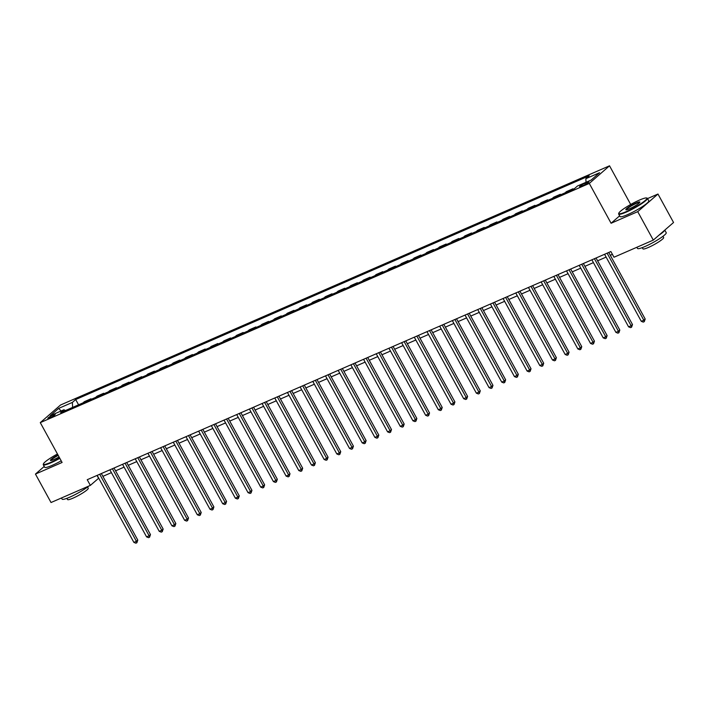 <?xml version="1.0" encoding="UTF-8"?>
<svg xmlns="http://www.w3.org/2000/svg" width="709" height="709" viewBox="0 0 709 709"><rect width="100%" height="100%" fill="white"/><g stroke="black" fill="none" stroke-linecap="round" stroke-linejoin="round"><path stroke-width="1.06" d="M49.763 417.902A4.192 0.585 -28.7 0 0 53.529 415.864A4.192 0.585 -28.7 0 0 55.196 414.366A4.192 0.585 -28.7 0 0 53.264 414.854A4.192 0.585 -28.7 0 0 49.506 416.892A4.192 0.585 -28.7 0 0 47.84 418.39A4.192 0.585 -28.7 0 0 49.763 417.902M609.527 165.809L60.522 405.016L40.28 422.635L589.285 183.427L609.527 165.809L630.7 204.484M619.631 215.828L611.087 223.255L637.728 211.654L657.97 194.036L647.539 198.582M657.97 194.036L673.55 222.493L653.308 240.103L637.728 211.654M653.308 240.103L613.985 257.234L610.866 251.544L87.234 479.701L90.353 485.39L98.719 478.176M587.096 182.284L584.863 183.259A4.059 0.567 -28.7 0 0 581.22 185.226A4.059 0.567 -28.7 0 0 579.607 186.689A4.059 0.567 -28.7 0 0 581.469 186.21L583.702 185.235A4.059 0.567 -28.7 0 0 587.344 183.268A4.059 0.567 -28.7 0 0 588.966 181.814A4.059 0.567 -28.7 0 0 587.096 182.284L587.557 183.126M586.024 182.275L585.856 178.686L589.17 175.814L75.686 399.539L78.575 404.821M585.856 178.686L599.557 172.721L591.129 180.051L577.436 186.024L574.122 188.904L60.637 412.629L63.952 409.749L50.25 415.722L58.67 408.393L72.371 402.42L75.686 399.539M44.206 466.46L35.45 474.073L51.03 502.521L90.353 485.39M35.45 474.073L62.091 462.463L40.28 422.635M611.087 223.255L589.285 183.427M102.894 476.359L111.41 472.646M115.576 470.838L124.093 467.125M128.258 465.308L136.775 461.594M140.94 459.778L149.466 456.073M153.631 454.256L162.148 450.543M166.314 448.726L174.831 445.013M178.996 443.196L187.513 439.491M191.687 437.675L200.204 433.961M204.369 432.144L212.886 428.431M217.051 426.623L225.568 422.91M229.743 421.093L238.259 417.379M242.425 415.563L250.942 411.858M255.107 410.041L263.624 406.328M267.789 404.511L276.315 400.798M280.48 398.981L288.997 395.276M293.163 393.46L301.679 389.746M305.845 387.929L314.362 384.216M318.536 382.399L327.053 378.695M331.218 376.878L339.735 373.164M343.9 371.348L352.417 367.634M356.592 365.826L365.108 362.113M369.274 360.296L377.791 356.583M381.956 354.766L390.473 351.061M394.647 349.245L403.164 345.531M407.329 343.714L415.846 340.001M420.012 338.184L428.528 334.48M432.694 332.663L441.211 328.949M445.385 327.133L453.902 323.419M458.067 321.611L466.584 317.898M470.749 316.081L479.266 312.368M483.441 310.551L491.957 306.837M496.123 305.03L504.64 301.316M508.805 299.499L517.322 295.786M521.496 293.969L530.013 290.265M534.178 288.448L542.695 284.734M546.861 282.918L555.377 279.204M559.543 277.387L568.069 273.683M572.234 271.866L580.751 268.153M584.916 266.336L593.433 262.622M597.598 260.815L606.115 257.101M610.289 255.284L612.408 254.363M97.018 475.438L98.56 478.247M82.971 402.898L84.389 401.666L90.982 398.795L91.257 399.291M95.662 397.377L97.071 396.145L103.674 393.265L103.939 393.761M108.344 391.847L109.762 390.615L116.356 387.743L116.63 388.24M121.026 386.316L122.444 385.084L129.038 382.213L129.313 382.709M133.709 380.795L135.127 379.563L141.729 376.683L141.995 377.179M146.4 375.265L147.818 374.033L154.411 371.161L154.686 371.658M159.082 369.735L160.5 368.503L167.094 365.631L167.368 366.128M171.764 364.213L173.182 362.981L179.776 360.101L180.051 360.606M184.455 358.683L185.864 357.451L192.467 354.58L192.733 355.076M197.137 353.162L198.555 351.93L205.149 349.05L205.424 349.546M209.82 347.632L211.238 346.4L217.831 343.528L218.106 344.025M222.511 342.101L223.92 340.869L230.522 337.998L230.788 338.494M235.193 336.58L236.611 335.348L243.205 332.468L243.479 332.964M247.875 331.05L249.293 329.818L255.887 326.946L256.162 327.443M260.558 325.52L261.976 324.288L268.578 321.416L268.844 321.913M273.249 319.998L274.667 318.766L281.26 315.886L281.535 316.382M285.931 314.468L287.349 313.236L293.943 310.365L294.217 310.861M298.613 308.938L300.031 307.706L306.625 304.835L306.9 305.331M311.304 303.417L312.713 302.185L319.316 299.313L319.582 299.81M323.986 297.886L325.404 296.654L331.998 293.783L332.273 294.279M336.669 292.365L338.087 291.133L344.68 288.253L344.955 288.749M349.36 286.835L350.769 285.603L357.371 282.731L357.637 283.228M362.042 281.305L363.46 280.073L370.054 277.201L370.328 277.698M374.724 275.783L376.142 274.551L382.736 271.671L383.011 272.167M387.406 270.253L388.824 269.021L395.427 266.15L395.693 266.646M400.098 264.723L401.516 263.491L408.109 260.62L408.384 261.116M412.78 259.202L414.198 257.97L420.791 255.089L421.066 255.594M425.462 253.671L426.88 252.439L433.474 249.568L433.748 250.064M438.153 248.15L439.562 246.909L446.165 244.038L446.431 244.534M450.835 242.62L452.253 241.388L458.847 238.516L459.122 239.013M463.518 237.09L464.936 235.858L471.529 232.986L471.804 233.483M476.209 231.568L477.618 230.336L484.22 227.456L484.486 227.952M488.891 226.038L490.309 224.806L496.903 221.935L497.177 222.431M501.573 220.508L502.991 219.276L509.585 216.405L509.86 216.901M514.264 214.987L515.673 213.755L522.276 210.874L522.542 211.371M526.947 209.456L528.365 208.224L534.958 205.353L535.233 205.849M539.629 203.926L541.047 202.694L547.64 199.823L547.915 200.319M552.311 198.405L553.729 197.173L560.323 194.293L560.597 194.798M565.002 192.875L566.42 191.643L573.014 188.771L573.28 189.268M571.596 190.003L573.014 188.771M558.914 195.533L560.323 194.293M546.222 201.055L547.64 199.823M533.54 206.585L534.958 205.353M520.858 212.106L522.276 210.874M508.167 217.636L509.585 216.405M495.485 223.167L496.903 221.935M482.802 228.688L484.22 227.456M470.12 234.218L471.529 232.986M457.429 239.748L458.847 238.516M444.747 245.27L446.165 244.038M432.065 250.8L433.474 249.568M419.373 256.321L420.791 255.089M406.691 261.851L408.109 260.62M394.009 267.382L395.427 266.15M381.318 272.903L382.736 271.671M368.636 278.433L370.054 277.201M355.953 283.963L357.371 282.731M343.271 289.485L344.68 288.253M330.58 295.015L331.998 293.783M317.898 300.545L319.316 299.313M305.216 306.066L306.625 304.835M292.525 311.597L293.943 310.365M279.842 317.118L281.26 315.886M267.16 322.648L268.578 321.416M254.469 328.178L255.887 326.946M241.787 333.7L243.205 332.468M229.104 339.23L230.522 337.998M216.422 344.76L217.831 343.528M203.731 350.281L205.149 349.05M191.049 355.812L192.467 354.58M178.367 361.342L179.776 360.101M165.676 366.863L167.094 365.631M152.993 372.393L154.411 371.161M140.311 377.915L141.729 376.683M127.62 383.445L129.038 382.213M114.938 388.975L116.356 387.743M102.256 394.496L103.674 393.265M89.573 400.027L90.982 398.795M72.371 402.42L72.61 407.418M65.388 410.564L63.952 409.749M58.67 408.393L61.098 410.998M607.117 253.184L643.816 320.211L641.282 321.319L604.582 254.283M608.747 252.475L645.181 319.023L643.816 320.211L644.277 321.664L643.258 322.108L641.282 321.319M645.181 319.023L644.277 321.664M594.434 258.705L631.134 325.741L628.591 326.849L591.891 259.813M596.065 257.996L632.499 324.554L631.134 325.741L631.586 327.195L630.576 327.638L628.591 326.849M632.499 324.554L631.586 327.195M581.743 264.235L618.443 331.271L615.908 332.37L579.209 265.343M583.374 263.526L619.817 330.075L618.443 331.271L618.904 332.725L617.894 333.168L615.908 332.37M619.817 330.075L618.904 332.725M569.061 269.766L605.761 336.793L603.226 337.901L566.526 270.865M570.692 269.048L607.126 335.605L605.761 336.793L606.222 338.246L605.202 338.689L603.226 337.901M607.126 335.605L606.222 338.246M556.379 275.287L593.079 342.323L590.535 343.431L553.835 276.395M558.01 274.578L594.443 341.135L593.079 342.323L593.539 343.776L592.52 344.219L590.535 343.431M594.443 341.135L593.539 343.776M626.171 211.663A15.988 2.242 -28.7 0 0 641.335 203.368A15.988 2.242 -28.7 0 0 646.573 197.979A15.988 2.242 -28.7 0 0 639.518 200.053A15.988 2.242 -28.7 0 0 618.815 213.179A15.988 2.242 -28.7 0 0 626.171 211.663M646.573 197.979L647.104 198.13A16.378 2.304 151.3 0 1 647.406 198.334A16.378 2.304 151.3 0 1 640.892 204.201A16.378 2.304 151.3 0 1 626.198 212.151A16.378 2.304 151.3 0 1 618.665 214.065A16.378 2.304 151.3 0 1 618.656 213.701L618.815 213.179M629.512 208.765A7.994 1.126 151.3 0 1 625.985 209.802A7.994 1.126 151.3 0 1 628.608 207.108A7.994 1.126 151.3 0 1 636.186 202.951A7.994 1.126 151.3 0 1 639.864 202.198A7.994 1.126 151.3 0 1 629.512 208.765M639.678 202.517A7.604 1.063 -28.7 0 0 636.203 203.439A7.604 1.063 -28.7 0 0 629.495 207.063A7.604 1.063 -28.7 0 0 626.357 209.811M664.794 230.106L666.221 232.703A16.378 2.304 151.3 0 1 659.707 238.57A16.378 2.304 151.3 0 1 645.013 246.519A16.378 2.304 151.3 0 1 637.48 248.434L636.85 247.273M664.679 230.212A16.378 2.304 151.3 0 1 658.936 235.211M662.968 236.31L663.633 237.524A11.796 1.657 151.3 0 1 658.945 241.751A11.796 1.657 151.3 0 1 648.363 247.468A11.796 1.657 151.3 0 1 642.939 248.85L642.274 247.636M647.406 198.334L648.77 200.833A16.378 2.304 151.3 0 1 642.265 206.7A16.378 2.304 151.3 0 1 627.562 214.65A16.378 2.304 151.3 0 1 620.038 216.573L618.665 214.065M57.456 454.008A15.988 2.242 -28.7 0 0 43.426 463.881A15.988 2.242 -28.7 0 0 50.782 462.365A15.988 2.242 -28.7 0 0 59.609 457.934M59.822 458.324A16.378 2.304 151.3 0 1 50.809 462.853A16.378 2.304 151.3 0 1 43.276 464.767A16.378 2.304 151.3 0 1 43.267 464.404L43.426 463.881M59.069 456.942A7.994 1.126 151.3 0 1 54.123 459.467A7.994 1.126 151.3 0 1 50.596 460.504A7.994 1.126 151.3 0 1 58.005 455.001M58.218 455.391A7.604 1.063 -28.7 0 0 50.968 460.513M88.74 486.09A16.378 2.304 151.3 0 1 69.624 497.222A16.378 2.304 151.3 0 1 62.1 499.136L61.461 497.975M87.579 487.012L88.244 488.226A11.796 1.657 151.3 0 1 83.556 492.454A11.796 1.657 151.3 0 1 72.974 498.17A11.796 1.657 151.3 0 1 67.55 499.553L66.885 498.338M61.196 460.832A16.378 2.304 151.3 0 1 52.182 465.352A16.378 2.304 151.3 0 1 44.649 467.275L43.276 464.767M543.688 280.817L580.387 347.853L577.853 348.952L541.153 281.925M545.318 280.108L581.761 346.657L580.387 347.853L580.848 349.307L579.838 349.75L577.853 348.952M581.761 346.657L580.848 349.307M531.006 286.347L567.705 353.374L565.17 354.482L528.471 287.446M532.636 285.63L569.07 352.187L567.705 353.374L568.166 354.828L567.147 355.271L565.17 354.482M569.07 352.187L568.166 354.828M518.323 291.869L555.023 358.905L552.488 360.012L515.789 292.977M519.954 291.16L556.388 357.717L555.023 358.905L555.484 360.358L554.465 360.801L552.488 360.012M556.388 357.717L555.484 360.358M505.641 297.399L542.341 364.426L539.797 365.534L503.098 298.507M507.263 296.69L543.706 363.238L542.341 364.426L542.793 365.888L541.782 366.323L539.797 365.534M543.706 363.238L542.793 365.888M492.95 302.92L529.65 369.956L527.115 371.064L490.415 304.028M494.581 302.211L531.023 368.769L529.65 369.956L530.11 371.41L529.1 371.853L527.115 371.064M531.023 368.769L530.11 371.41M480.268 308.45L516.967 375.486L514.433 376.585L477.733 309.558M481.898 307.741L518.332 374.29L516.967 375.486L517.428 376.94L516.409 377.383L514.433 376.585M518.332 374.29L517.428 376.94M467.586 313.981L504.285 381.008L501.742 382.116L465.042 315.08M469.216 313.272L505.65 379.82L504.285 381.008L504.737 382.461L503.727 382.904L501.742 382.116M505.65 379.82L504.737 382.461M454.894 319.502L491.594 386.538L489.059 387.646L452.36 320.61M456.525 318.793L492.968 385.35L491.594 386.538L492.055 387.991L491.045 388.435L489.059 387.646M492.968 385.35L492.055 387.991M442.212 325.032L478.912 392.068L476.377 393.167L439.677 326.14M443.843 324.323L480.277 390.872L478.912 392.068L479.373 393.522L478.353 393.965L476.377 393.167M480.277 390.872L479.373 393.522M429.53 330.562L466.23 397.589L463.686 398.697L426.986 331.661M431.161 329.845L467.594 396.402L466.23 397.589L466.69 399.043L465.671 399.486L463.686 398.697M467.594 396.402L466.69 399.043M416.839 336.084L453.538 403.12L451.004 404.227L414.304 337.192M418.47 335.375L454.912 401.932L453.538 403.12L453.999 404.573L452.989 405.016L451.004 404.227M454.912 401.932L453.999 404.573M404.157 341.614L440.856 408.65L438.322 409.749L401.622 342.722M405.787 340.905L442.221 407.453L440.856 408.65L441.317 410.103L440.298 410.538L438.322 409.749M442.221 407.453L441.317 410.103M391.474 347.135L428.174 414.171L425.639 415.279L388.94 348.243M393.105 346.426L429.539 412.984L428.174 414.171L428.635 415.625L427.616 416.068L425.639 415.279M429.539 412.984L428.635 415.625M378.792 352.665L415.483 419.701L412.948 420.809L376.249 353.773M380.414 351.956L416.857 418.514L415.483 419.701L415.944 421.155L414.933 421.598L412.948 420.809M416.857 418.514L415.944 421.155M366.101 358.196L402.801 425.223L400.266 426.331L363.566 359.295M367.732 357.487L404.174 424.035L402.801 425.223L403.261 426.685L402.251 427.119L400.266 426.331M404.174 424.035L403.261 426.685M353.419 363.717L390.118 430.753L387.584 431.861L350.884 364.825M355.049 363.008L391.483 429.565L390.118 430.753L390.579 432.206L389.56 432.65L387.584 431.861M391.483 429.565L390.579 432.206M340.737 369.247L377.436 436.283L374.893 437.382L338.193 370.355M342.367 368.538L378.801 435.087L377.436 436.283L377.888 437.737L376.878 438.18L374.893 437.382M378.801 435.087L377.888 437.737M328.045 374.777L364.745 441.804L362.21 442.912L325.511 375.876M329.676 374.068L366.119 440.617L364.745 441.804L365.206 443.258L364.196 443.701L362.21 442.912M366.119 440.617L365.206 443.258M315.363 380.299L352.063 447.335L349.528 448.442L312.829 381.407M316.994 379.59L353.428 446.147L352.063 447.335L352.524 448.788L351.504 449.231L349.528 448.442M353.428 446.147L352.524 448.788M302.681 385.829L339.381 452.865L336.837 453.964L300.137 386.937M304.312 385.12L340.745 451.668L339.381 452.865L339.841 454.318L338.822 454.761L336.837 453.964M340.745 451.668L339.841 454.318M289.99 391.359L326.689 458.386L324.155 459.494L287.455 392.458M291.621 390.641L328.063 457.199L326.689 458.386L327.15 459.84L326.14 460.283L324.155 459.494M328.063 457.199L327.15 459.84M277.308 396.88L314.007 463.916L311.473 465.024L274.773 397.988M278.938 396.171L315.372 462.729L314.007 463.916L314.468 465.37L313.449 465.813L311.473 465.024M315.372 462.729L314.468 465.37M264.625 402.411L301.325 469.438L298.79 470.546L262.091 403.518M266.256 401.702L302.69 468.25L301.325 469.438L301.786 470.9L300.767 471.334L298.79 470.546M302.69 468.25L301.786 470.9M251.934 407.932L288.634 474.968L286.099 476.076L249.4 409.04M253.565 407.223L290.008 473.78L288.634 474.968L289.095 476.421L288.084 476.865L286.099 476.076M290.008 473.78L289.095 476.421M239.252 413.462L275.952 480.498L273.417 481.597L236.717 414.57M240.883 412.753L277.325 479.302L275.952 480.498L276.413 481.952L275.393 482.395L273.417 481.597M277.325 479.302L276.413 481.952M226.57 418.992L263.269 486.019L260.735 487.127L224.035 420.091M228.201 418.283L264.634 484.832L263.269 486.019L263.73 487.473L262.711 487.916L260.735 487.127M264.634 484.832L263.73 487.473M213.888 424.514L250.587 491.55L248.044 492.658L211.344 425.622M215.518 423.805L251.952 490.362L250.587 491.55L251.039 493.003L250.029 493.446L248.044 492.658M251.952 490.362L251.039 493.003M201.196 430.044L237.896 497.08L235.361 498.179L198.662 431.152M202.827 429.335L239.27 495.883L237.896 497.08L238.357 498.533L237.347 498.976L235.361 498.179M239.27 495.883L238.357 498.533M188.514 435.574L225.214 502.601L222.679 503.709L185.98 436.673M190.145 434.856L226.579 501.414L225.214 502.601L225.675 504.055L224.656 504.498L222.679 503.709M226.579 501.414L225.675 504.055M175.832 441.095L212.532 508.131L209.988 509.239L173.288 442.203M177.463 440.386L213.896 506.944L212.532 508.131L212.984 509.585L211.973 510.028L209.988 509.239M213.896 506.944L212.984 509.585M163.141 446.626L199.841 513.662L197.306 514.761L160.606 447.733M164.772 445.917L201.214 512.465L199.841 513.662L200.301 515.115L199.291 515.558L197.306 514.761M201.214 512.465L200.301 515.115M150.459 452.156L187.158 519.183L184.624 520.291L147.924 453.255M152.089 451.438L188.523 517.995L187.158 519.183L187.619 520.636L186.6 521.08L184.624 520.291M188.523 517.995L187.619 520.636M137.776 457.677L174.476 524.713L171.933 525.821L135.242 458.785M139.407 456.968L175.841 523.526L174.476 524.713L174.937 526.167L173.918 526.61L171.933 525.821M175.841 523.526L174.937 526.167M125.085 463.207L161.785 530.235L159.25 531.342L122.551 464.315M126.716 462.498L163.159 529.047L161.785 530.235L162.246 531.697L161.235 532.131L159.25 531.342M163.159 529.047L162.246 531.697M112.403 468.729L149.103 535.765L146.568 536.873L109.868 469.837M114.034 468.02L150.468 534.577L149.103 535.765L149.564 537.218L148.544 537.661L146.568 536.873M150.468 534.577L149.564 537.218M99.721 474.259L136.42 541.295L133.886 542.394L97.186 475.367M101.352 473.55L137.785 540.098L136.42 541.295L136.881 542.748L135.862 543.191L133.886 542.394M137.785 540.098L136.881 542.748M585.474 184.375L584.863 183.259"/></g></svg>
